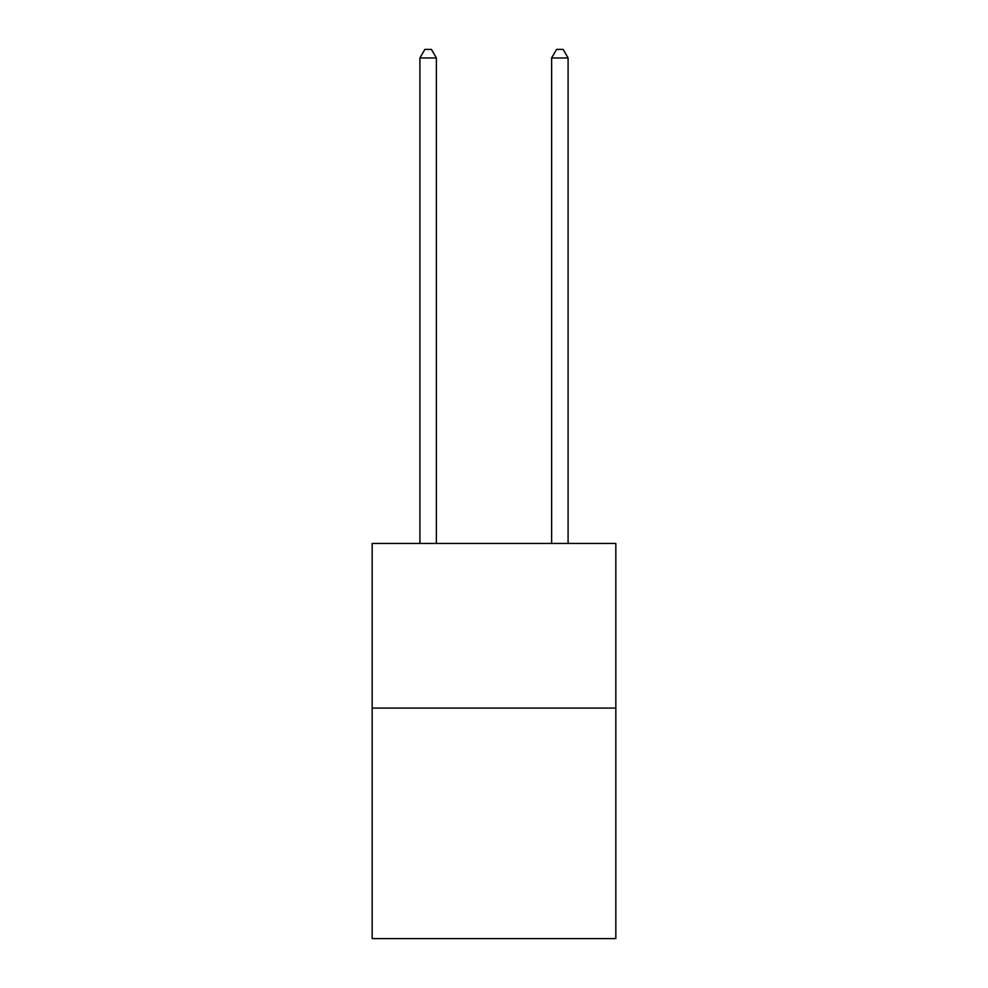 <?xml version="1.0" encoding="UTF-8"?>
<svg xmlns="http://www.w3.org/2000/svg" width="988" height="988" viewBox="0 0 988 988"><rect width="100%" height="100%" fill="white"/><g stroke="black" fill="none" stroke-linecap="round" stroke-linejoin="round"><path stroke-width="1.48" d="M615.833 708.1L615.833 938.6L372.167 938.6L372.167 543.462L615.833 543.462L615.833 708.1L372.167 708.1M436.375 543.462L436.375 57.959L419.912 57.959L419.912 543.462M419.912 57.959L424.852 49.4L431.435 49.4L436.375 57.959M568.088 543.462L568.088 57.959L551.625 57.959L551.625 543.462M551.625 57.959L556.565 49.4L563.148 49.4L568.088 57.959"/></g></svg>
